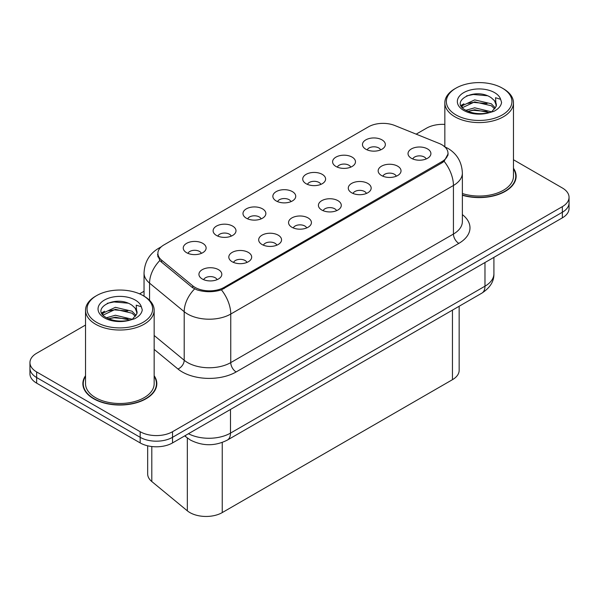 <?xml version="1.0" encoding="UTF-8"?>
<svg xmlns="http://www.w3.org/2000/svg" width="599" height="599" viewBox="0 0 599 599"><rect width="100%" height="100%" fill="white"/><g stroke="black" fill="none" stroke-linecap="round" stroke-linejoin="round"><path stroke-width="0.9" d="M335.949 166.462A11.441 6.604 180 0 1 333.68 164.598A11.441 6.604 180 0 1 337.469 156.384A11.441 6.604 180 0 1 352.122 157.125A11.441 6.604 180 0 1 354.391 164.598A11.441 6.604 180 0 1 335.949 166.462M350.729 167.143A6.866 3.961 0 0 0 348.888 165.219A6.866 3.961 0 0 0 342.126 164.216A6.866 3.961 0 0 0 337.342 167.143M306.082 183.706A11.441 6.604 180 0 1 303.805 181.841A11.441 6.604 180 0 1 307.594 173.635A11.441 6.604 180 0 1 322.255 174.369A11.441 6.604 180 0 1 324.523 181.841A11.441 6.604 180 0 1 306.082 183.706M320.862 184.395A6.866 3.961 0 0 0 319.02 182.463A6.866 3.961 0 0 0 312.259 181.46A6.866 3.961 0 0 0 307.474 184.395M276.206 200.95A11.441 6.604 180 0 1 273.938 199.085A11.441 6.604 180 0 1 277.726 190.879A11.441 6.604 180 0 1 292.379 191.613A11.441 6.604 180 0 1 294.656 199.085A11.441 6.604 180 0 1 276.206 200.95M290.987 201.638A6.866 3.961 0 0 0 289.145 199.707A6.866 3.961 0 0 0 282.384 198.703A6.866 3.961 0 0 0 277.599 201.638M246.339 218.201A11.441 6.604 180 0 1 244.07 216.329A11.441 6.604 180 0 1 247.859 208.123A11.441 6.604 180 0 1 262.512 208.856A11.441 6.604 180 0 1 264.78 216.329A11.441 6.604 180 0 1 246.339 218.201M261.119 218.882A6.866 3.961 0 0 0 259.277 216.95A6.866 3.961 0 0 0 252.516 215.947A6.866 3.961 0 0 0 247.731 218.882M216.464 235.444A11.441 6.604 180 0 1 214.195 233.58A11.441 6.604 180 0 1 217.984 225.366A11.441 6.604 180 0 1 232.644 226.108A11.441 6.604 180 0 1 234.913 233.58A11.441 6.604 180 0 1 216.464 235.444M231.251 236.126A6.866 3.961 0 0 0 229.41 234.202A6.866 3.961 0 0 0 222.648 233.198A6.866 3.961 0 0 0 217.856 236.126M186.596 252.688A11.441 6.604 180 0 1 184.327 250.824A11.441 6.604 180 0 1 188.116 242.617A11.441 6.604 180 0 1 202.769 243.351A11.441 6.604 180 0 1 205.038 250.824A11.441 6.604 180 0 1 186.596 252.688M201.376 253.377A6.866 3.961 0 0 0 199.534 251.445A6.866 3.961 0 0 0 192.773 250.442A6.866 3.961 0 0 0 187.989 253.377M365.817 149.218A11.441 6.604 180 0 1 363.548 147.347A11.441 6.604 180 0 1 367.337 139.14A11.441 6.604 180 0 1 381.997 139.874A11.441 6.604 180 0 1 384.266 147.347A11.441 6.604 180 0 1 365.817 149.218M380.605 149.9A6.866 3.961 0 0 0 378.763 147.968A6.866 3.961 0 0 0 372.001 146.965A6.866 3.961 0 0 0 367.209 149.9M381.511 175.522A11.441 6.604 180 0 1 379.242 173.65A11.441 6.604 180 0 1 383.031 165.444A11.441 6.604 180 0 1 397.684 166.185A11.441 6.604 180 0 1 399.952 173.65A11.441 6.604 180 0 1 381.511 175.522M396.291 176.203A6.866 3.961 0 0 0 394.449 174.279A6.866 3.961 0 0 0 387.688 173.268A6.866 3.961 0 0 0 382.903 176.203M351.635 192.766A11.441 6.604 180 0 1 349.367 190.901A11.441 6.604 180 0 1 353.155 182.688A11.441 6.604 180 0 1 367.816 183.429A11.441 6.604 180 0 1 370.085 190.901A11.441 6.604 180 0 1 351.635 192.766M366.423 193.455A6.866 3.961 0 0 0 364.581 191.523A6.866 3.961 0 0 0 357.82 190.519A6.866 3.961 0 0 0 353.028 193.455M321.768 210.009A11.441 6.604 180 0 1 319.499 208.145A11.441 6.604 180 0 1 323.288 199.939A11.441 6.604 180 0 1 337.941 200.672A11.441 6.604 180 0 1 340.21 208.145A11.441 6.604 180 0 1 321.768 210.009M336.548 210.698A6.866 3.961 0 0 0 334.706 208.766A6.866 3.961 0 0 0 327.945 207.763A6.866 3.961 0 0 0 323.161 210.698M291.9 227.261A11.441 6.604 180 0 1 289.631 225.389A11.441 6.604 180 0 1 293.413 217.182A11.441 6.604 180 0 1 308.073 217.916A11.441 6.604 180 0 1 310.342 225.389A11.441 6.604 180 0 1 291.9 227.261M306.681 227.942A6.866 3.961 0 0 0 304.839 226.01A6.866 3.961 0 0 0 298.077 225.007A6.866 3.961 0 0 0 293.293 227.942M262.025 244.504A11.441 6.604 180 0 1 259.756 242.632A11.441 6.604 180 0 1 263.545 234.426A11.441 6.604 180 0 1 278.206 235.167A11.441 6.604 180 0 1 280.474 242.632A11.441 6.604 180 0 1 262.025 244.504M276.813 245.186A6.866 3.961 0 0 0 274.971 243.261A6.866 3.961 0 0 0 268.21 242.251A6.866 3.961 0 0 0 263.418 245.186M232.157 261.748A11.441 6.604 180 0 1 229.889 259.884A11.441 6.604 180 0 1 233.677 251.67A11.441 6.604 180 0 1 248.33 252.411A11.441 6.604 180 0 1 250.599 259.884A11.441 6.604 180 0 1 232.157 261.748M246.938 262.437A6.866 3.961 0 0 0 245.096 260.505A6.866 3.961 0 0 0 238.335 259.502A6.866 3.961 0 0 0 233.55 262.437M202.282 278.992A11.441 6.604 180 0 1 200.014 277.127A11.441 6.604 180 0 1 203.802 268.921A11.441 6.604 180 0 1 218.463 269.655A11.441 6.604 180 0 1 220.732 277.127A11.441 6.604 180 0 1 202.282 278.992M217.07 279.681A6.866 3.961 0 0 0 215.228 277.749A6.866 3.961 0 0 0 208.467 276.745A6.866 3.961 0 0 0 203.682 279.681M411.378 158.278A11.441 6.604 180 0 1 409.11 156.406A11.441 6.604 180 0 1 412.898 148.2A11.441 6.604 180 0 1 427.559 148.934A11.441 6.604 180 0 1 429.827 156.406A11.441 6.604 180 0 1 411.378 158.278M426.159 158.96A6.866 3.961 0 0 0 424.317 157.028A6.866 3.961 0 0 0 417.555 156.025A6.866 3.961 0 0 0 412.771 158.96M439.202 143.46A20.591 11.883 180 0 1 441.95 144.793A20.591 11.883 180 0 1 447.985 153.202A20.591 11.883 180 0 1 441.95 161.603L224.123 287.37A20.591 11.883 180 0 1 192.698 285.783L161.61 260.146A20.591 11.883 180 0 1 157.889 253.332A20.591 11.883 180 0 1 163.916 244.924L368.437 126.846A20.591 11.883 180 0 1 394.801 125.513L439.202 143.46M459.156 306.254L459.156 370.339A22.874 13.208 180 0 1 452.455 379.676L222.244 512.587A22.874 13.208 180 0 1 187.33 510.82L151.802 481.529A22.874 13.208 180 0 1 147.668 473.951L147.668 445.798M85.53 375.715A36.981 21.354 0 0 0 82.864 383.682A36.981 21.354 0 0 0 93.699 398.777A36.981 21.354 0 0 0 133.996 403.412A36.981 21.354 0 0 0 156.826 383.682A36.981 21.354 0 0 0 154.16 375.715M83.246 385.606A36.981 21.354 0 0 0 83.119 386.175M448.142 153.763L444.106 161.296L442.114 162.748L221.428 289.864C213.266 292.327 205.105 292.327 196.944 289.864L192.324 287.52L161.236 261.89L159.851 260.49L157.515 254.553M85.53 325.047L36.651 353.268A22.874 13.208 0 0 0 29.95 362.605L29.95 373.813A22.874 13.208 0 0 0 36.651 383.15L140.173 442.923L140.173 437.315A22.874 13.208 0 0 0 172.527 437.315L562.349 212.256A22.874 13.208 0 0 0 569.05 202.919A22.874 13.208 0 0 1 562.349 212.256L172.527 437.315A22.874 13.208 0 0 1 140.173 437.315L36.651 377.55L140.173 437.315L140.173 431.714A22.874 13.208 0 0 0 172.527 431.714L562.349 206.648A22.874 13.208 0 0 0 569.05 197.311A22.874 13.208 0 0 0 562.349 187.974L513.47 159.753M29.95 368.213A22.874 13.208 0 0 0 36.651 377.55A22.874 13.208 0 0 1 29.95 368.213M462.368 195.267A36.981 21.354 0 0 0 516.136 176.241A36.981 21.354 0 0 0 513.47 168.274M444.84 124.397A22.874 13.208 0 0 0 426.473 128.208L416.17 134.154M144.045 291.264L139.567 293.847M29.95 362.605A22.874 13.208 0 0 0 36.651 371.949L140.173 431.714M156.579 386.175A36.981 21.354 0 0 0 156.444 385.606M515.881 178.727A36.981 21.354 0 0 0 515.754 178.158M140.173 442.923A22.874 13.208 0 0 0 172.527 442.923L562.349 217.856A22.874 13.208 0 0 0 569.05 208.519L569.05 197.311M462.368 195.012A36.599 21.13 0 0 0 515.754 176.241A36.599 21.13 0 0 0 513.47 168.881M462.368 193.514A34.315 19.812 0 0 0 513.47 176.241L513.47 102.773A34.315 19.812 0 0 0 503.415 88.764L502.336 88.143A32.788 18.928 0 0 0 455.966 88.143A32.788 18.928 0 0 0 455.966 114.911A32.788 18.928 0 0 0 502.336 114.911A32.788 18.928 0 0 0 502.336 88.143L503.415 88.764M455.966 88.143L454.888 88.764A34.315 19.812 0 0 0 444.84 102.773A34.315 19.812 0 0 0 454.888 116.783A34.315 19.812 0 0 0 492.288 121.073A34.315 19.812 0 0 0 513.47 102.773M496.137 106.45L496.391 105.259A17.236 9.951 0 0 0 494.445 100.662L491.36 97.854C475.471 86.608 448.995 101.283 465.341 109.999C472.012 113.615 479.896 114.536 488.994 112.769L493.831 111.354C498.488 108.966 501.071 105.986 501.58 102.407L500.629 99.314L495.53 97.719L496.129 106.442L491.929 111.519M465.85 110.298L474.693 107.798L491.524 111.811M487.077 111.489L473.337 110.306L467.879 111.294L474.693 109.774L489.608 112.634M461.986 107.101L462.503 105.604L474.693 99.891L491.345 103.784L495.351 107.955M462.458 107.67L474.693 101.867L491.345 105.761L494.684 108.891M494.445 100.662L496.384 105.499M460.998 105.439L463.918 103.799M466.584 95.862L473.337 94.492L487.249 95.72M461.365 106.173L462.593 105.446M467.856 103.395L473.337 102.399L487.077 103.582M85.53 376.329A36.599 21.13 0 0 0 83.246 383.682A36.599 21.13 0 0 0 93.968 398.627A36.599 21.13 0 0 0 133.854 403.202A36.599 21.13 0 0 0 156.444 383.682A36.599 21.13 0 0 0 154.16 376.329M96.664 295.584L95.585 296.206A34.315 19.812 0 0 0 85.53 310.215L85.53 383.682A34.315 19.812 0 0 0 95.585 397.691A34.315 19.812 0 0 0 132.978 401.989A34.315 19.812 0 0 0 154.16 383.682L154.16 310.215A34.315 19.812 0 0 0 144.112 296.206L143.034 295.584A32.788 18.928 0 0 0 96.664 295.584A32.788 18.928 0 0 0 96.664 322.359A32.788 18.928 0 0 0 143.034 322.359A32.788 18.928 0 0 0 143.034 295.584L144.112 296.206M85.53 310.215A34.315 19.812 0 0 0 95.585 324.224A34.315 19.812 0 0 0 132.978 328.522A34.315 19.812 0 0 0 154.16 310.215M136.827 313.891L137.081 312.708A17.236 9.951 0 0 0 135.134 308.111L132.05 305.295C116.161 294.057 89.685 308.725 106.03 317.44C112.702 321.057 120.586 321.985 129.684 320.21L134.52 318.803C139.178 316.414 141.761 313.427 142.27 309.855L141.319 306.763L136.22 305.161L136.827 313.891L132.619 318.968M106.54 317.74L115.382 315.239L132.214 319.26M127.767 318.93L114.027 317.755L108.569 318.743L115.382 317.215L130.297 320.076M102.676 314.542L103.193 313.052L115.382 307.332L132.035 311.225L136.04 315.396M103.155 315.111L115.382 309.309L132.035 313.202L135.374 316.332M135.134 308.111L137.074 312.948M101.688 312.88L104.608 311.248M107.273 303.311L114.027 301.941L127.939 303.169M102.055 313.621L103.283 312.895M108.546 310.844L114.027 309.848L127.767 311.023M161.61 260.146L161.61 262.205M192.698 285.783L192.698 287.82M224.123 287.37L224.123 288.606M441.95 161.603L441.95 162.838M452.455 310.117L452.455 379.676M151.802 446.525L151.802 481.529M187.33 437.966L187.33 510.82M222.244 442.451L222.244 512.587M462.368 214.614A38.126 22.013 180 0 1 458.827 243.381L236.148 371.949A7.622 4.403 60 0 1 230.757 362.605L453.436 234.044A30.504 17.611 0 0 0 462.368 221.593L462.368 173.029A30.504 17.611 180 0 1 453.436 185.48A26.685 15.409 -120 0 0 444.106 161.296M236.148 371.949A38.126 22.013 180 0 1 182.231 371.949A38.126 22.013 180 0 1 177.955 369.006L154.16 349.389M194.6 288.935A26.685 17.85 129.5 0 0 184.2 311.697L184.2 360.254A30.504 17.611 0 0 0 187.622 362.605A30.504 17.611 0 0 0 230.757 362.605L230.757 314.048A30.504 17.611 180 0 1 187.622 314.048A30.504 17.611 180 0 1 184.2 311.697L149.563 283.132A30.504 17.611 180 0 1 144.045 273.032L144.045 296.176M221.428 289.864A26.685 15.409 60 0 1 230.757 314.048L453.436 185.48L453.436 234.044A7.622 4.403 60 0 0 458.827 243.381M160.532 247.507A26.685 15.409 -120 0 0 158.51 248.36C149.383 253.841 144.561 262.062 144.045 273.032M159.851 260.49A26.685 17.85 129.5 0 0 149.563 283.132L149.563 300.309M172.527 431.714L172.527 442.923M562.349 206.648L562.349 217.856M36.651 371.949L36.651 383.15M154.16 335.485L184.2 360.254A7.622 5.099 -50.5 0 1 177.955 369.006M188.453 433.721A30.504 17.611 0 0 0 230.488 433.114L484.98 286.187A30.504 17.611 0 0 0 493.913 273.736C494.138 281.305 490.102 287.782 481.821 293.166L227.328 440.1A15.252 8.805 60 0 0 230.488 433.114L230.488 409.461M484.98 262.527L484.98 286.187A15.252 8.805 60 0 1 481.821 293.166M185.151 435.63A15.252 10.198 129.5 0 0 186.723 437.48L184.754 435.862M500.629 99.314A21.811 12.594 0 0 0 494.579 92.62A21.811 12.594 0 0 0 463.731 92.62A21.811 12.594 0 0 0 463.731 110.433A21.811 12.594 0 0 0 488.994 112.769M141.319 306.763A21.811 12.594 0 0 0 135.269 300.069A21.811 12.594 0 0 0 104.421 300.069A21.811 12.594 0 0 0 104.421 317.874A21.811 12.594 0 0 0 129.684 320.21M157.889 253.332L157.889 256.919M447.985 153.202L447.985 155.261M462.368 173.029C461.851 162.059 457.03 153.838 447.91 148.365L444.061 146.485M161.393 246.698L158.51 248.36M227.328 440.1C215.056 446.262 202.784 446.262 190.512 440.1L186.723 437.48M493.913 273.736L493.913 257.368M515.754 179.296L515.754 176.241M444.84 146.815L444.84 102.773M156.444 386.744L156.444 383.682M83.246 386.744L83.246 383.682"/></g></svg>
